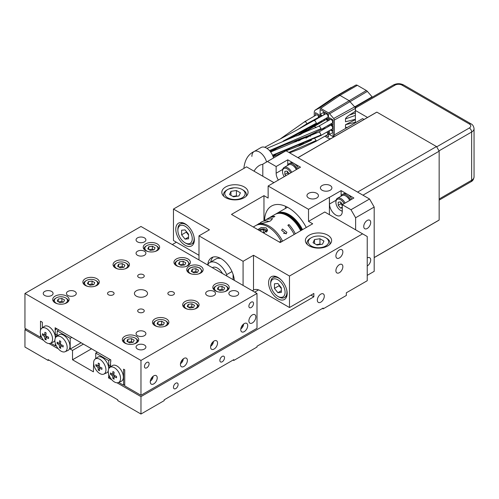<?xml version="1.0" encoding="UTF-8"?>
<svg xmlns="http://www.w3.org/2000/svg" width="499" height="499" viewBox="0 0 499 499"><rect width="100%" height="100%" fill="white"/><g stroke="black" fill="none" stroke-linecap="round" stroke-linejoin="round"><path stroke-width="0.75" d="M231.985 271.562L226.721 274.6A15.588 9.001 -120 0 0 209.642 262.611A15.588 9.001 -120 0 0 208.152 263.884L208.152 265.256M233.102 274.425L233.102 279.658M226.721 274.6L226.721 275.972M276.49 213.603A24.613 14.209 60 0 1 276.833 213.397A24.613 14.209 60 0 1 289.139 214.614A24.613 14.209 60 0 1 302.55 229.646M275.329 214.277A24.613 14.209 60 0 1 275.673 214.065L276.134 213.797A24.613 14.209 60 0 1 301.858 230.045M275.673 214.065A24.613 14.209 60 0 1 301.39 230.313M300.697 230.719A24.613 14.209 -120 0 0 288.497 216.435A24.613 14.209 -120 0 0 274.974 214.464L269.641 217.545A24.613 14.209 60 0 1 274.874 216.416L273.714 217.09A24.613 14.209 -120 0 0 268.481 218.219L266.497 219.36L272.591 218.593L270.577 220.895C263.198 223.527 254.584 224.662 260.84 223.016M57.435 347.728L57.435 348.389L49.045 343.543M81.106 342.757L70.197 349.057L70.197 338.341L57.204 330.837L57.204 336.089M83.427 344.098L72.523 350.398L70.197 349.057M91.548 348.789L72.523 359.773L72.523 350.398M93.644 362.311L93.407 371.83L72.523 359.773M26.11 328.96L24.95 329.633L24.95 347.048L48.154 360.446L48.852 360.041M48.154 360.446L48.154 359.642L117.77 399.83L117.77 400.635L140.974 414.033L140.974 396.618L313.852 296.805L310.952 295.134M58.832 329.895L57.204 330.837M71.825 337.399L70.197 338.341M60.498 344.341L59.294 345.04A23.915 13.81 180 0 1 57.142 343.493A23.547 13.598 -60 0 1 57.129 342.807A23.547 13.598 -60 0 1 57.142 342.102A23.915 13.81 0 0 0 59.294 343.643A23.915 13.81 -60 0 1 59.549 340.705A23.547 13.598 0 0 0 60.759 341.403A23.915 13.81 120 0 0 60.498 344.341A23.915 13.81 0 0 0 63.173 345.582A23.547 13.598 120 0 0 63.161 346.287A23.547 13.598 120 0 0 63.173 346.98A23.915 13.81 180 0 1 60.498 345.732L61.789 344.99M57.142 343.493L58.171 342.9M59.294 343.643L60.585 342.9M60.585 347.079L59.549 347.672A23.915 13.81 -60 0 1 59.294 345.04M60.498 345.732A23.915 13.81 120 0 0 60.759 348.371A23.547 13.598 180 0 1 59.549 347.672M108.72 374.294L108.72 376.658L109.462 376.227M108.657 367.545L110.578 366.434M95.727 358.631L95.727 353.074L108.72 360.577L108.72 365.898L110.578 364.825M108.72 365.898L108.389 366.091A9.026 5.208 -120 0 0 103.611 358.444A9.026 5.208 -120 0 0 97.555 357.29L95.172 359.037A8.708 5.027 60 0 1 101.964 361.014A8.708 5.027 60 0 1 105.944 369.959A8.708 5.027 60 0 1 103.861 374.088A8.708 5.027 60 0 1 97.255 371.424A8.708 5.027 60 0 1 93.631 362.848A8.708 5.027 60 0 1 95.172 359.037M108.72 360.577L110.348 359.642M95.727 353.074L97.349 352.138M99.251 366.715L98.047 367.414A23.915 13.81 180 0 1 95.889 365.867A23.547 13.598 -60 0 1 95.883 365.174A23.547 13.598 -60 0 1 95.889 364.476A23.915 13.81 0 0 0 98.047 366.017A23.915 13.81 -60 0 1 98.303 363.079A23.547 13.598 0 0 0 99.513 363.777A23.915 13.81 120 0 0 99.251 366.715A23.915 13.81 0 0 0 101.927 367.956A23.547 13.598 120 0 0 101.915 368.661A23.547 13.598 120 0 0 101.927 369.354A23.915 13.81 180 0 1 99.251 368.106L100.542 367.364M95.889 365.867L96.925 365.274M98.047 366.017L99.338 365.274M99.338 369.453L98.303 370.046A23.915 13.81 -60 0 1 98.047 367.414M99.251 368.106A23.915 13.81 120 0 0 99.513 370.745A23.547 13.598 180 0 1 98.303 370.046M108.72 368.836A9.026 5.208 -120 0 0 108.72 368.618A9.026 5.208 -120 0 0 108.389 366.091M176.365 242.215L172.305 244.56M24.95 329.633L43.787 340.505M313.852 296.805L313.852 293.456L289.489 307.527L260.484 290.78A13.947 8.053 -120 0 0 253.517 290.081L253.517 255.276L243.075 261.301L198.989 235.846L209.43 229.821L173.465 209.056L246.556 166.853L273.939 182.659M111.776 379.758L108.489 377.862L109.88 377.057M117.034 382.795L140.974 396.618M254.683 292.115L258.551 289.882M108.72 376.658L108.489 377.862M329.402 214.682L329.402 197.267L308.513 209.324L308.513 221.381L312.692 223.789L280.207 242.545L231.474 214.414L263.965 195.658L268.138 198.066L268.138 186.008L300.51 167.19L287.748 159.817L276.147 166.516L276.147 173.215A9.026 5.208 60 0 0 278.373 180.102M308.513 209.324L268.138 186.008M263.965 220.97L263.965 195.658M264.551 220.577A33.639 19.424 60 0 1 266.485 211.695A33.639 19.424 60 0 1 271.506 206.05A33.639 19.424 60 0 1 306.267 227.5M243.075 285.422L243.075 261.301M198.989 259.967L198.989 235.846M207.74 265.019A18.868 10.897 60 0 1 211.595 257.69A18.868 10.897 60 0 1 221.032 258.625A18.868 10.897 60 0 1 234.324 280.363M198.989 255.276L173.465 240.537L173.465 209.056M185.067 245.227A13.124 7.579 60 0 1 176.49 233.657A13.124 7.579 60 0 1 178.499 223.14A13.124 7.579 60 0 1 185.067 223.789A13.124 7.579 60 0 1 193.643 235.36A13.124 7.579 60 0 1 191.628 245.876A13.124 7.579 60 0 1 185.067 245.227M253.517 255.276L289.489 276.041L362.586 233.838L324.762 212L308.513 221.381M318.412 232.958A13.124 7.579 0 0 0 309.212 235.179A13.124 7.579 0 0 0 305.569 239.221A13.124 7.579 0 0 0 305.369 240.537A13.124 7.579 0 0 0 318.493 248.115A13.124 7.579 0 0 0 331.623 240.537A13.124 7.579 0 0 0 318.412 232.958M237.462 199.75A13.124 7.579 0 0 0 248.084 192.308A13.124 7.579 0 0 0 239.982 185.304A13.124 7.579 0 0 0 225.673 186.95A13.124 7.579 0 0 0 221.83 192.308A13.124 7.579 0 0 0 222.766 195.115A13.124 7.579 0 0 0 237.462 199.75M289.489 276.041L289.489 307.527M277.887 298.814A13.124 7.579 60 0 1 269.31 287.249A13.124 7.579 60 0 1 271.319 276.733A13.124 7.579 60 0 1 277.887 277.382A13.124 7.579 60 0 1 286.463 288.946A13.124 7.579 60 0 1 284.449 299.469A13.124 7.579 60 0 1 277.887 298.814M253.517 290.081L252.338 290.761M322.441 308.463L323.134 308.862L346.337 295.47L346.337 292.788L367.227 280.731L367.227 236.52L362.586 233.838M329.402 197.267L329.515 204.029A9.026 5.208 60 0 0 333.457 213.11A9.026 5.208 60 0 0 340.412 215.531A9.026 5.208 60 0 0 342.277 211.401L342.277 204.702L353.878 198.003L341.116 190.63L329.515 197.33M342.277 204.702L350.978 209.723L369.547 199.007L286.008 150.773L267.445 161.495L276.147 166.516M316.753 193.313A5.745 3.318 180 0 1 318.437 195.658A5.745 3.318 180 0 1 314.888 198.721A5.745 3.318 180 0 1 308.632 198.003A5.745 3.318 180 0 1 306.947 195.658A5.745 3.318 180 0 1 310.497 192.595A5.745 3.318 180 0 1 316.753 193.313M322.092 190.231A5.745 3.318 180 0 1 320.408 187.886A5.745 3.318 180 0 1 323.951 184.823A5.745 3.318 180 0 1 330.213 185.541A5.745 3.318 180 0 1 331.897 187.886A5.745 3.318 180 0 1 328.348 190.949A5.745 3.318 180 0 1 322.092 190.231M341.116 190.63L341.116 195.751M287.748 159.817L287.748 164.938M298.508 168.344A8.202 4.734 -120 0 0 294.129 163.504A8.202 4.734 -120 0 0 290.025 163.098L288.865 163.766A8.202 4.734 60 0 1 292.969 164.171A8.202 4.734 60 0 1 297.348 169.011M351.882 199.157A8.202 4.734 -120 0 0 347.497 194.317A8.202 4.734 -120 0 0 343.399 193.911L342.239 194.579A8.202 4.734 60 0 1 346.337 194.984A8.202 4.734 60 0 1 350.722 199.825M369.547 199.007L374.188 207.041L355.625 217.764L350.978 209.723M267.445 161.495L262.805 164.171L262.805 176.228M367.227 275.373L374.188 271.35L374.188 207.041M367.227 265.992A4.921 2.844 120 0 0 370.707 259.967A4.921 2.844 120 0 0 369.684 257.709A4.921 2.844 120 0 0 367.227 257.952M355.625 217.764L355.625 229.821M370.707 222.454A4.921 2.844 120 0 0 369.684 220.196A4.921 2.844 120 0 0 365.892 221.519A4.921 2.844 120 0 0 363.746 226.471A4.921 2.844 120 0 0 364.763 228.723A4.921 2.844 120 0 0 368.555 227.407A4.921 2.844 120 0 0 370.707 222.454M285.584 206.312A33.639 19.424 -120 0 0 285.44 208.426M186.252 231.374L186.252 232.141L188.522 234.967M181.611 234.817L185.067 239.121L188.522 238.809L188.522 234.199L185.067 229.902L181.611 230.207L181.611 234.817L186.252 232.141M185.067 239.121L188.522 237.125M177.869 230.357A10.173 5.876 60 0 1 185.067 226.203A10.173 5.876 60 0 1 192.258 238.665A10.173 5.876 60 0 1 185.067 242.813A10.173 5.876 60 0 1 177.869 230.357L177.869 229.284A11.483 6.63 60 0 1 180.251 224.026A11.483 6.63 60 0 1 188.098 226.128M237.081 196.238L236.414 195.858L232.833 196.413M236.414 190.499L230.962 191.342L229.503 194.491L233.495 196.793L238.946 195.951L240.406 192.801L236.414 190.499L236.414 195.858M230.962 191.342L230.962 195.334M227.762 197.797A10.173 5.876 180 0 1 227.762 189.495A10.173 5.876 180 0 1 242.152 189.495L242.152 189.495A10.173 5.876 180 0 1 242.152 197.797A10.173 5.876 180 0 1 227.762 197.797M279.072 284.96L279.072 285.727L281.342 288.553M274.431 288.41L277.887 292.707L281.342 292.402L281.342 287.792L277.887 283.488L274.431 283.8L274.431 288.41L279.072 285.727M277.887 292.707L281.342 290.711M270.689 283.943A10.173 5.876 60 0 1 277.887 279.789A10.173 5.876 60 0 1 285.079 292.252A10.173 5.876 60 0 1 277.887 296.406A10.173 5.876 60 0 1 270.689 283.943L270.689 282.871A11.483 6.63 60 0 1 273.072 277.612A11.483 6.63 60 0 1 280.918 279.721M320.614 244.473L319.953 244.086L316.372 244.641M319.953 238.728L314.501 239.576L313.041 242.72L317.033 245.028L322.485 244.179L323.945 241.036L319.953 238.728L319.953 244.086M314.501 239.576L314.501 243.562M311.301 246.032A10.173 5.876 180 0 1 311.301 237.724A10.173 5.876 180 0 1 325.685 237.724L325.685 237.724A10.173 5.876 180 0 1 325.685 246.032A10.173 5.876 180 0 1 311.301 246.032M342.277 211.008A6.562 3.792 60 0 1 340.536 210.391A6.562 3.792 60 0 1 335.896 202.357A6.562 3.792 60 0 1 338.952 199.082A6.562 3.792 60 0 1 344.098 203.648M342.601 204.515L340.536 201.952L338.228 202.157L338.228 205.239L340.536 208.114L342.277 207.958M340.78 202.251L340.78 203.767L342.277 205.632M338.228 205.239L340.78 203.767M340.536 208.114L342.277 207.11M340.861 196.325A8.202 4.734 60 0 1 342.239 194.579M335.896 202.357L335.896 201.683A7.385 4.26 60 0 1 337.424 198.303L342.071 195.627A7.385 4.26 60 0 1 345.757 195.988L346.337 196.325A6.562 3.792 60 0 1 349.899 200.299M284.249 176.708A6.562 3.792 60 0 1 282.528 171.544A6.562 3.792 60 0 1 285.584 168.269A6.562 3.792 60 0 1 290.724 172.835M289.227 173.702L287.168 171.138L284.854 171.344L284.854 174.425L285.915 175.748M287.412 171.438L287.412 172.953L288.472 174.276M284.854 174.425L287.412 172.953M287.486 165.512A8.202 4.734 60 0 1 288.865 163.766M282.528 171.544L282.528 170.87A7.385 4.26 60 0 1 284.056 167.489L288.696 164.813A7.385 4.26 60 0 1 292.389 165.175L292.969 165.512A6.562 3.792 60 0 1 296.525 169.485M260.253 223.427A5.576 3.219 180 0 1 261.757 221.849L261.757 221.849A5.576 3.219 180 0 1 269.136 221.587M294.198 234.468A24.613 14.209 -120 0 0 287.854 225.249L289.015 224.581A41.024 23.684 -120 0 0 288.197 225.635M286.201 233.819A2.626 1.516 0 0 0 283.526 233.389M289.015 224.581A24.613 14.209 60 0 1 295.358 233.8M269.073 217.907A24.613 14.209 60 0 1 269.641 217.545M256.311 225.274A24.613 14.209 60 0 1 256.879 224.918A24.613 14.209 60 0 1 270.396 226.883A24.613 14.209 60 0 1 282.596 241.167M253.274 226.995L255.719 225.585A24.613 14.209 60 0 1 281.049 241.098L279.371 242.065M263.591 232.958L267.607 230.089L266.167 227.875L261.233 227.488L257.846 229.64M258.987 230.295A4.036 2.327 180 0 1 259.836 229.577A4.036 2.327 180 0 1 265.537 229.577A4.036 2.327 180 0 1 266.372 232.178M259.836 229.577L259.206 229.939A4.921 2.844 180 0 0 258.813 230.195M260.235 231.018L260.678 230.064L263.422 229.64L265.431 230.8L264.695 232.384L263.048 232.64M260.678 231.274L260.678 230.064M263.422 232.584L263.422 229.64M213.092 257.066A18.868 10.897 -120 0 0 210.709 261.994M220.951 258.576A15.588 9.001 -120 0 0 215.905 258.993L209.642 262.611M323.134 308.862L323.134 308.064L256.997 346.244L256.997 347.048L233.794 360.446L233.102 360.041M233.794 360.446L233.794 359.642L164.177 399.83L164.177 400.635L140.974 414.033M65.113 351.714L67.808 350.523A9.026 5.208 -120 0 0 69.966 346.244A9.026 5.208 -120 0 0 65.843 336.968A9.026 5.208 -120 0 0 58.801 334.916L56.418 336.663A8.708 5.027 60 0 1 63.211 338.64A8.708 5.027 60 0 1 67.19 347.585A8.708 5.027 60 0 1 65.113 351.714A8.708 5.027 60 0 1 58.502 349.051A8.708 5.027 60 0 1 54.878 340.474A8.708 5.027 60 0 1 56.418 336.663M103.861 374.088L106.561 372.896A9.026 5.208 -120 0 0 108.252 371.125M219.872 360.446A3.281 1.896 120 0 0 220.552 361.95A3.281 1.896 120 0 0 223.078 361.07A3.281 1.896 120 0 0 224.513 357.764A3.281 1.896 120 0 0 223.833 356.261A3.281 1.896 120 0 0 221.307 357.141A3.281 1.896 120 0 0 219.872 360.446M173.465 387.236A3.281 1.896 120 0 0 174.145 388.74A3.281 1.896 120 0 0 176.671 387.86A3.281 1.896 120 0 0 178.106 384.561A3.281 1.896 120 0 0 177.426 383.057A3.281 1.896 120 0 0 174.893 383.937A3.281 1.896 120 0 0 173.465 387.236M317.333 300.155A4.921 2.844 120 0 0 318.356 302.413A4.921 2.844 120 0 0 322.148 301.09A4.921 2.844 120 0 0 324.294 296.138A4.921 2.844 120 0 0 323.277 293.886A4.921 2.844 120 0 0 319.485 295.202A4.921 2.844 120 0 0 317.333 300.155M335.896 270.683A4.921 2.844 120 0 0 336.919 272.934A4.921 2.844 120 0 0 340.711 271.618A4.921 2.844 120 0 0 342.857 266.666A4.921 2.844 120 0 0 341.84 264.408A4.921 2.844 120 0 0 338.048 265.73A4.921 2.844 120 0 0 335.896 270.683M335.896 255.943A4.921 2.844 -60 0 1 338.048 250.991A4.921 2.844 -60 0 1 341.84 249.675A4.921 2.844 -60 0 1 342.857 251.926A4.921 2.844 -60 0 1 340.711 256.879A4.921 2.844 -60 0 1 336.919 258.195A4.921 2.844 -60 0 1 335.896 255.943M286.12 233.869L281.642 230.376L282.403 228.997L286.894 232.297L286.12 233.869M263.765 221.107L266.497 219.36M234.062 187.799L228.779 188.978M193.837 236.071A11.483 6.63 60 0 1 194.117 238.665A11.483 6.63 60 0 1 191.735 243.917A11.483 6.63 60 0 1 185.99 243.35L185.067 242.813M223.802 196.307A11.483 6.63 180 0 1 223.471 194.716A11.483 6.63 180 0 1 226.833 190.032L227.762 189.495M242.152 189.495L243.075 190.032A11.483 6.63 180 0 1 246.444 194.716A11.483 6.63 180 0 1 246.107 196.307M286.657 289.663A11.483 6.63 60 0 1 286.937 292.252A11.483 6.63 60 0 1 284.555 297.51A11.483 6.63 60 0 1 278.81 296.942L277.887 296.406M307.34 244.535A11.483 6.63 180 0 1 307.01 242.951A11.483 6.63 180 0 1 310.372 238.26L311.301 237.724M325.685 237.724L326.614 238.26A11.483 6.63 180 0 1 329.982 242.951A11.483 6.63 180 0 1 329.646 244.535M345.757 195.988A7.385 4.26 60 0 1 349.73 200.398M337.424 198.303A7.385 4.26 60 0 1 345.09 203.074M342.277 211.245A7.385 4.26 60 0 1 341.116 210.728L340.536 210.391M292.389 165.175A7.385 4.26 60 0 1 296.356 169.585M284.056 167.489A7.385 4.26 60 0 1 291.715 172.261M259.792 223.515A6.238 3.599 180 0 1 261.295 222.117L261.757 221.849M265.537 229.577L266.167 229.939A4.921 2.844 180 0 1 267.37 231.081M55.352 343.48L55.352 345.838L56.088 345.414M55.283 336.731L57.204 335.621M110.809 361.513L110.809 359.91L55.115 327.756L55.352 335.085L57.204 334.012M55.352 335.085L55.021 335.278A9.026 5.208 -120 0 0 50.237 327.631A9.026 5.208 -120 0 0 44.186 326.477L41.797 328.217A8.708 5.027 60 0 1 48.596 330.201A8.708 5.027 60 0 1 52.57 339.145A8.708 5.027 60 0 1 50.493 343.275A8.708 5.027 60 0 1 43.881 340.611A8.708 5.027 60 0 1 40.257 332.035A8.708 5.027 60 0 1 41.797 328.217M55.352 329.764L56.973 328.829M181.836 360.409L182.166 360.602L180.888 362.187M182.166 359.979L182.166 360.602M183.276 358.862A4.036 2.327 -60 0 1 180.482 363.702M151.671 377.83L151.995 378.017L150.723 379.602M151.995 377.394L151.995 378.017M153.112 376.277A4.036 2.327 -60 0 1 150.311 381.124M242.171 325.579L242.495 325.766L241.223 327.35M242.495 325.142L242.495 325.766M243.612 324.032A4.036 2.327 -60 0 1 240.811 328.872M212.006 342.994L212.331 343.181L211.058 344.765M212.331 342.564L212.331 343.181M213.441 341.447A4.036 2.327 -60 0 1 210.647 346.287M118.718 382.427L123.571 385.228L123.571 369.154L124.731 369.821L124.731 385.902L140.974 395.277L256.997 328.292L256.997 293.456L140.974 360.446L140.974 395.277M124.731 384.561L123.571 385.228M110.578 361.65L110.578 366.902M113.872 375.154L112.662 375.853A23.915 13.81 180 0 1 110.51 374.306A23.547 13.598 -60 0 1 110.497 373.62A23.547 13.598 -60 0 1 110.51 372.915A23.915 13.81 0 0 0 112.662 374.456A23.915 13.81 -60 0 1 112.924 371.524A23.547 13.598 0 0 0 114.128 372.217A23.915 13.81 120 0 0 113.872 375.154A23.915 13.81 0 0 0 116.541 376.396A23.547 13.598 120 0 0 116.535 377.101A23.547 13.598 120 0 0 116.541 377.793A23.915 13.81 180 0 1 113.872 376.552L115.163 375.803M110.51 374.306L111.545 373.714M112.662 374.456L113.959 373.714M113.959 377.893L112.924 378.485A23.915 13.81 -60 0 1 112.662 375.853M113.872 376.552A23.915 13.81 120 0 0 114.128 379.184A23.547 13.598 180 0 1 112.924 378.485M61.895 298.452L58.252 299.02L57.273 301.122L59.942 302.662L63.585 302.101L64.564 299.993L61.895 298.452L61.895 301.402L58.633 301.907M58.252 299.02L58.252 301.683M63.205 302.157L61.895 301.402M57.491 303.791A6.562 3.792 180 0 1 56.275 303.236A6.562 3.792 180 0 1 56.275 297.878A6.562 3.792 180 0 1 65.556 297.878L65.556 297.878A6.562 3.792 180 0 1 64.346 303.791M92.059 281.037L88.417 281.598L87.437 283.706L90.107 285.247L93.756 284.68L94.729 282.577L92.059 281.037L92.059 283.981L88.797 284.486M88.417 281.598L88.417 284.268M93.369 284.742L92.059 283.981M87.656 286.376A6.562 3.792 180 0 1 86.446 285.821A6.562 3.792 180 0 1 86.446 280.463A6.562 3.792 180 0 1 95.727 280.463L95.727 280.463A6.562 3.792 180 0 1 94.511 286.376M161.676 321.231L158.033 321.793L157.054 323.895L159.724 325.435L163.366 324.874L164.346 322.772L161.676 321.231L161.676 324.175L158.414 324.681M158.033 321.793L158.033 324.462M162.986 324.93L161.676 324.175M157.272 326.564A6.562 3.792 180 0 1 156.056 326.015A6.562 3.792 180 0 1 156.056 320.651A6.562 3.792 180 0 1 165.337 320.651A6.562 3.792 180 0 1 165.344 320.651A6.562 3.792 180 0 1 164.127 326.564M131.511 338.646L127.863 339.208L126.889 341.316L129.559 342.857L133.202 342.289L134.181 340.187L131.511 338.646L131.511 341.59L128.243 342.096M127.863 339.208L127.863 341.877M132.821 342.351L131.511 341.59M127.108 343.979A6.562 3.792 180 0 1 125.891 343.431A6.562 3.792 180 0 1 125.891 338.072A6.562 3.792 180 0 1 135.173 338.072L135.173 338.072A6.562 3.792 180 0 1 133.957 343.979M222.011 286.395L218.362 286.962L217.389 289.064L220.053 290.605L223.702 290.044L224.681 287.935L222.011 286.395L222.011 289.345L218.743 289.85M218.362 286.962L218.362 289.626M223.321 290.1L222.011 289.345M217.608 291.734A6.562 3.792 180 0 1 216.391 291.179A6.562 3.792 180 0 1 216.391 285.821A6.562 3.792 180 0 1 225.673 285.821L225.673 285.821A6.562 3.792 180 0 1 224.456 291.734M152.395 246.207L148.752 246.768L147.773 248.87L150.442 250.411L154.085 249.849L155.064 247.747L152.395 246.207L152.395 249.151L149.132 249.656M148.752 246.768L148.752 249.438M153.704 249.905L152.395 249.151M147.991 251.54A6.562 3.792 180 0 1 146.775 250.985A6.562 3.792 180 0 1 146.775 245.627A6.562 3.792 180 0 1 156.056 245.627L156.056 245.627A6.562 3.792 180 0 1 154.846 251.54M122.23 263.622L118.581 264.183L117.608 266.291L120.271 267.832L123.92 267.264L124.893 265.162L122.23 263.622L122.23 266.566L118.962 267.071M118.581 264.183L118.581 266.853M123.54 267.327L122.23 266.566M117.826 268.955A6.562 3.792 180 0 1 116.61 268.406A6.562 3.792 180 0 1 116.61 263.048A6.562 3.792 180 0 1 125.891 263.048L125.891 263.048A6.562 3.792 180 0 1 124.675 268.955M179.877 264.726L183.139 264.221L183.139 261.276L185.809 262.817L184.83 264.919L181.187 265.487L178.517 263.946L179.497 261.838L183.139 261.276M179.497 264.507L179.497 261.838M183.139 264.221L184.449 264.981M192.639 272.098L195.901 271.593L195.901 268.643L198.571 270.184L197.598 272.292L193.949 272.853L191.279 271.313L192.258 269.211L195.901 268.643M192.258 271.874L192.258 269.211M195.901 271.593L197.217 272.348M191.841 303.81L188.198 304.378L187.219 306.48L189.888 308.02L193.537 307.459L194.51 305.351L191.841 303.81L191.841 306.76L188.578 307.265M188.198 304.378L188.198 307.047M193.157 307.515L191.841 306.76M187.437 309.149A6.562 3.792 180 0 1 186.227 308.594A6.562 3.792 180 0 1 186.227 303.236A6.562 3.792 180 0 1 195.508 303.236L195.508 303.236A6.562 3.792 180 0 1 194.292 309.149M55.115 329.633L56.743 328.691M214.071 349.057A4.921 2.844 -60 0 1 211.607 349.3A4.921 2.844 -60 0 1 210.852 345.358A4.921 2.844 -60 0 1 214.071 341.017A4.921 2.844 -60 0 1 216.535 340.773A4.921 2.844 -60 0 1 217.29 344.722A4.921 2.844 -60 0 1 214.071 349.057M153.736 383.887A4.921 2.844 -60 0 1 151.278 384.13A4.921 2.844 -60 0 1 150.523 380.188A4.921 2.844 -60 0 1 153.736 375.853A4.921 2.844 -60 0 1 156.199 375.61A4.921 2.844 -60 0 1 156.954 379.552A4.921 2.844 -60 0 1 153.736 383.887M145.883 368.119A3.281 1.896 120 0 0 148.702 365.511A3.281 1.896 120 0 0 148.415 362.293A3.281 1.896 120 0 0 147.667 362.143A3.281 1.896 120 0 0 144.847 364.757A3.281 1.896 120 0 0 145.134 367.975A3.281 1.896 120 0 0 145.883 368.119M250.872 307.683A3.281 1.896 120 0 0 253.274 304.845A3.281 1.896 120 0 0 252.837 302.001A3.281 1.896 120 0 0 251.521 302.007A3.281 1.896 120 0 0 249.126 304.845A3.281 1.896 120 0 0 249.556 307.69A3.281 1.896 120 0 0 250.872 307.683M248.876 320.919A4.921 2.844 120 0 0 249.899 323.177A4.921 2.844 120 0 0 253.692 321.855A4.921 2.844 120 0 0 255.837 316.902A4.921 2.844 120 0 0 254.821 314.651A4.921 2.844 120 0 0 251.028 315.967A4.921 2.844 120 0 0 248.876 320.919M183.906 366.472A4.921 2.844 -60 0 1 181.443 366.715A4.921 2.844 -60 0 1 180.688 362.773A4.921 2.844 -60 0 1 183.906 358.432A4.921 2.844 -60 0 1 186.364 358.188A4.921 2.844 -60 0 1 187.119 362.137A4.921 2.844 -60 0 1 183.906 366.472M244.236 331.642A4.921 2.844 -60 0 1 241.778 331.885A4.921 2.844 -60 0 1 241.023 327.937A4.921 2.844 -60 0 1 244.236 323.601A4.921 2.844 -60 0 1 246.699 323.358A4.921 2.844 -60 0 1 247.454 327.3A4.921 2.844 -60 0 1 244.236 331.642M41.61 337.268L40.5 337.268L24.95 328.292L24.95 293.456L140.974 226.471L256.997 293.456M42.353 327.818L42.353 322.26L40.5 321.188L40.5 330.207M40.5 337.268L40.5 334.143M55.352 345.838L50.723 343.175M50.493 343.275L53.193 342.077A9.026 5.208 -120 0 0 54.878 340.312M118.481 382.527L121.182 381.336A9.026 5.208 -120 0 0 123.34 377.057A9.026 5.208 -120 0 0 119.217 367.782A9.026 5.208 -120 0 0 112.175 365.736L109.792 367.476A8.708 5.027 60 0 1 116.585 369.453A8.708 5.027 60 0 1 120.565 378.404A8.708 5.027 60 0 1 118.481 382.527A8.708 5.027 60 0 1 111.876 379.864A8.708 5.027 60 0 1 108.246 371.293A8.708 5.027 60 0 1 109.792 367.476M24.95 293.456L140.974 360.446M143.575 309.717A3.281 1.896 0 0 0 139.92 309.081A3.281 1.896 0 0 0 137.693 310.871A3.281 1.896 0 0 0 138.373 312.031A3.281 1.896 0 0 0 142.034 312.667A3.281 1.896 0 0 0 144.255 310.871A3.281 1.896 0 0 0 143.575 309.717M169.124 294.953A3.281 1.896 0 0 0 172.579 295.159A3.281 1.896 0 0 0 174.425 293.456A3.281 1.896 0 0 0 173.159 291.965A3.281 1.896 0 0 0 169.704 291.753A3.281 1.896 0 0 0 167.857 293.456A3.281 1.896 0 0 0 169.124 294.953M230.476 291.36A4.921 2.844 0 0 0 228.873 293.456A4.921 2.844 0 0 0 231.81 296.057A4.921 2.844 0 0 0 237.119 295.558A4.921 2.844 0 0 0 238.715 293.456A4.921 2.844 0 0 0 235.784 290.855A4.921 2.844 0 0 0 230.476 291.36M207.478 291.254A4.921 2.844 0 0 0 205.669 293.456A4.921 2.844 0 0 0 208.482 296.026A4.921 2.844 0 0 0 213.703 295.658A4.921 2.844 0 0 0 215.512 293.456A4.921 2.844 0 0 0 212.699 290.892A4.921 2.844 0 0 0 207.478 291.254M144.61 345.127A4.921 2.844 -0 0 0 139.196 344.397A4.921 2.844 -0 0 0 136.052 347.048A4.921 2.844 -0 0 0 137.344 348.963A4.921 2.844 -0 0 0 142.758 349.693A4.921 2.844 -0 0 0 145.895 347.048A4.921 2.844 -0 0 0 144.61 345.127M144.791 331.854A4.921 2.844 -0 0 0 139.321 330.974A4.921 2.844 -0 0 0 136.052 333.65A4.921 2.844 -0 0 0 137.163 335.447A4.921 2.844 -0 0 0 142.627 336.326A4.921 2.844 -0 0 0 145.895 333.65A4.921 2.844 -0 0 0 144.791 331.854M51.478 295.558A4.921 2.844 -0 0 0 53.075 293.456A4.921 2.844 -0 0 0 50.143 290.855A4.921 2.844 -0 0 0 44.835 291.36A4.921 2.844 -0 0 0 43.232 293.456A4.921 2.844 -0 0 0 46.17 296.057A4.921 2.844 -0 0 0 51.478 295.558M74.476 295.658A4.921 2.844 -0 0 0 76.285 293.456A4.921 2.844 -0 0 0 73.472 290.892A4.921 2.844 -0 0 0 68.244 291.254A4.921 2.844 -0 0 0 66.436 293.456A4.921 2.844 -0 0 0 69.249 296.026A4.921 2.844 -0 0 0 74.476 295.658M137.344 241.784A4.921 2.844 0 0 0 142.758 242.52A4.921 2.844 0 0 0 145.895 239.869A4.921 2.844 0 0 0 144.61 237.948A4.921 2.844 0 0 0 139.196 237.218A4.921 2.844 0 0 0 136.052 239.869A4.921 2.844 0 0 0 137.344 241.784M137.163 255.064A4.921 2.844 0 0 0 142.627 255.943A4.921 2.844 0 0 0 145.895 253.267A4.921 2.844 0 0 0 144.791 251.465A4.921 2.844 0 0 0 139.321 250.585A4.921 2.844 0 0 0 136.052 253.267A4.921 2.844 0 0 0 137.163 255.064M139.29 277.669A3.281 1.896 0 0 0 142.595 277.687A3.281 1.896 0 0 0 144.255 276.041A3.281 1.896 0 0 0 142.664 274.413A3.281 1.896 0 0 0 139.358 274.394A3.281 1.896 0 0 0 137.693 276.041A3.281 1.896 0 0 0 139.29 277.669M136.333 296.138A6.562 3.792 -0 0 0 143.487 296.955A6.562 3.792 -0 0 0 147.536 293.456A6.562 3.792 -0 0 0 145.614 290.78A6.562 3.792 -0 0 0 138.466 289.956A6.562 3.792 -0 0 0 134.412 293.456A6.562 3.792 -0 0 0 136.333 296.138M196.668 308.195A8.202 4.734 180 0 1 187.724 309.218A8.202 4.734 180 0 1 182.659 304.845A8.202 4.734 180 0 1 185.067 301.496A8.202 4.734 180 0 1 194.005 300.467A8.202 4.734 180 0 1 199.07 304.845A8.202 4.734 180 0 1 196.668 308.195M136.333 343.025A8.202 4.734 180 0 1 127.395 344.054A8.202 4.734 180 0 1 122.33 339.676A8.202 4.734 180 0 1 124.731 336.326A8.202 4.734 180 0 1 133.67 335.303A8.202 4.734 180 0 1 138.734 339.676A8.202 4.734 180 0 1 136.333 343.025M96.887 285.422A8.202 4.734 180 0 1 87.943 286.445A8.202 4.734 180 0 1 82.878 282.072A8.202 4.734 180 0 1 85.285 278.723A8.202 4.734 180 0 1 94.224 277.694A8.202 4.734 180 0 1 99.289 282.072A8.202 4.734 180 0 1 96.887 285.422M157.216 250.585A8.202 4.734 180 0 1 148.278 251.615A8.202 4.734 180 0 1 143.213 247.236A8.202 4.734 180 0 1 145.614 243.886A8.202 4.734 180 0 1 154.559 242.863A8.202 4.734 180 0 1 159.624 247.236A8.202 4.734 180 0 1 157.216 250.585M187.967 265.655A8.202 4.734 180 0 1 179.022 266.684A8.202 4.734 180 0 1 173.958 262.306A8.202 4.734 180 0 1 176.365 258.956A8.202 4.734 180 0 1 185.304 257.933A8.202 4.734 180 0 1 190.369 262.306A8.202 4.734 180 0 1 187.967 265.655M113.454 292.339A3.281 1.896 0 0 0 109.786 291.659A3.281 1.896 0 0 0 107.528 293.456A3.281 1.896 0 0 0 108.164 294.578A3.281 1.896 0 0 0 111.832 295.258A3.281 1.896 0 0 0 114.09 293.456A3.281 1.896 0 0 0 113.454 292.339M200.729 273.028A8.202 4.734 180 0 1 191.784 274.051A8.202 4.734 180 0 1 186.726 269.678A8.202 4.734 180 0 1 189.127 266.329A8.202 4.734 180 0 1 198.066 265.3A8.202 4.734 180 0 1 203.13 269.678A8.202 4.734 180 0 1 200.729 273.028M127.052 268A8.202 4.734 180 0 1 118.113 269.03A8.202 4.734 180 0 1 113.048 264.651A8.202 4.734 180 0 1 115.45 261.301A8.202 4.734 180 0 1 124.388 260.278A8.202 4.734 180 0 1 129.453 264.651A8.202 4.734 180 0 1 127.052 268M66.716 302.837A8.202 4.734 180 0 1 57.778 303.86A8.202 4.734 180 0 1 52.713 299.487A8.202 4.734 180 0 1 55.115 296.138A8.202 4.734 180 0 1 64.059 295.109A8.202 4.734 180 0 1 69.124 299.487A8.202 4.734 180 0 1 66.716 302.837M166.504 325.61A8.202 4.734 180 0 1 157.559 326.639A8.202 4.734 180 0 1 152.494 322.26A8.202 4.734 180 0 1 154.896 318.911A8.202 4.734 180 0 1 163.84 317.888A8.202 4.734 180 0 1 168.905 322.26A8.202 4.734 180 0 1 166.504 325.61M226.833 290.78A8.202 4.734 180 0 1 217.895 291.803A8.202 4.734 180 0 1 212.83 287.43A8.202 4.734 180 0 1 215.231 284.081A8.202 4.734 180 0 1 224.17 283.052A8.202 4.734 180 0 1 229.234 287.43A8.202 4.734 180 0 1 226.833 290.78M55.345 338.023A9.026 5.208 -120 0 0 55.352 337.804A9.026 5.208 -120 0 0 55.021 335.278M45.877 335.902L44.673 336.6A23.915 13.81 180 0 1 42.521 335.054A23.547 13.598 -60 0 1 42.509 334.361A23.547 13.598 -60 0 1 42.521 333.663A23.915 13.81 0 0 0 44.673 335.203A23.915 13.81 -60 0 1 44.935 332.265A23.547 13.598 0 0 0 46.139 332.964A23.915 13.81 120 0 0 45.877 335.902A23.915 13.81 0 0 0 48.553 337.143A23.547 13.598 120 0 0 48.54 337.848A23.547 13.598 120 0 0 48.553 338.54A23.915 13.81 180 0 1 45.877 337.293L47.174 336.551M42.521 335.054L43.55 334.461M44.673 335.203L45.964 334.461M45.964 338.64L44.935 339.233A23.915 13.81 -60 0 1 44.673 336.6M45.877 337.293A23.915 13.81 120 0 0 46.139 339.931A23.547 13.598 180 0 1 44.935 339.233M53.561 301.583A7.385 4.26 180 0 1 53.536 301.228A7.385 4.26 180 0 1 55.695 298.215L56.275 297.878M65.556 297.878L66.136 298.215A7.385 4.26 180 0 1 68.301 301.228A7.385 4.26 180 0 1 68.276 301.583M83.726 284.162A7.385 4.26 180 0 1 83.701 283.812A7.385 4.26 180 0 1 85.865 280.8L86.446 280.463M96.307 280.794A7.385 4.26 180 0 1 96.307 280.8A7.385 4.26 180 0 1 98.465 283.812A7.385 4.26 180 0 1 98.44 284.162M153.343 324.356A7.385 4.26 180 0 1 153.318 324.001A7.385 4.26 180 0 1 155.476 320.988L156.056 320.651M165.344 320.651L165.924 320.988A7.385 4.26 180 0 1 165.924 320.988A7.385 4.26 180 0 1 168.082 324.001A7.385 4.26 180 0 1 168.057 324.356M123.172 341.771A7.385 4.26 180 0 1 123.147 341.422A7.385 4.26 180 0 1 125.311 338.403L125.891 338.072M135.173 338.072L135.753 338.403A7.385 4.26 180 0 1 137.917 341.422A7.385 4.26 180 0 1 137.892 341.771M213.672 289.52A7.385 4.26 180 0 1 213.647 289.171A7.385 4.26 180 0 1 215.811 286.158L216.391 285.821M225.673 285.821L226.253 286.158A7.385 4.26 180 0 1 228.417 289.171A7.385 4.26 180 0 1 228.392 289.52M144.061 249.332A7.385 4.26 180 0 1 144.036 248.976A7.385 4.26 180 0 1 146.195 245.963L146.775 245.627M156.056 245.627L156.636 245.963A7.385 4.26 180 0 1 158.801 248.976A7.385 4.26 180 0 1 158.776 249.332M113.891 266.747A7.385 4.26 180 0 1 113.866 266.397A7.385 4.26 180 0 1 116.03 263.378L116.61 263.048M125.891 263.048L126.472 263.378A7.385 4.26 180 0 1 128.636 266.397A7.385 4.26 180 0 1 128.611 266.747M183.507 306.941A7.385 4.26 180 0 1 183.482 306.586A7.385 4.26 180 0 1 185.647 303.573L186.227 303.236M195.508 303.236L196.088 303.573A7.385 4.26 180 0 1 198.253 306.586A7.385 4.26 180 0 1 198.222 306.941M273.521 157.983A10.666 6.156 -120 0 0 261.064 147.504L254.103 151.521A10.666 6.156 60 0 1 266.56 162.007A10.666 6.156 60 0 0 254.103 151.521C248.421 154.172 245.04 159.487 243.967 167.458L243.992 168.338M272.523 155.183L321.069 134.936L320.664 135.641L332.265 128.942A2.021 1.166 -120 0 0 332.683 128.018A2.021 1.166 -120 0 0 331.255 125.548A2.021 1.166 -120 0 0 330.244 125.449L318.643 132.148L270.645 151.989M322.547 129.896A1.591 0.917 -120 0 0 321.974 129.378A1.591 0.917 -120 0 0 321.556 129.235M327.662 121.051A2.021 1.166 -120 0 0 326.614 119.922A2.021 1.166 -120 0 0 325.604 119.822L299.718 134.855M283.164 141.098L316.441 123.128L316.023 124.12L327.625 117.421A2.021 1.166 -120 0 0 328.043 116.498A2.021 1.166 -120 0 0 326.614 114.028A2.021 1.166 -120 0 0 325.604 113.928L296.961 129.996L264.751 147.286M270.096 151.284L284.948 144.698L309.106 135.397L320.664 129.746L332.265 123.047A2.021 1.166 -120 0 0 332.683 122.124A2.021 1.166 -120 0 0 331.255 119.654A2.021 1.166 -120 0 0 330.244 119.554L318.643 126.253L319.653 126.353L321.075 128.648L269.491 150.586M298.308 135.391L318.131 123.484A1.591 0.917 -120 0 0 318.462 122.748A1.591 0.917 -120 0 0 318.456 122.717M297.741 129.578L306.841 123.771L318.131 117.589A1.591 0.917 -120 0 0 318.462 116.872A1.591 0.917 -120 0 0 317.333 114.913A1.591 0.917 -120 0 0 316.541 114.832L304.933 121.531L280.706 138.603M251.895 156.405A10.666 6.156 60 0 1 254.103 151.521M288.846 152.413L316.129 140.562L315.811 141.435L327.413 134.736A1.591 0.917 -120 0 0 327.743 134.013A1.591 0.917 -120 0 0 326.739 132.135M355.388 119.292L345.508 121.756L345.508 118.893C345.732 117.97 346.973 116.729 349.244 115.175L355.388 111.252M326.059 135.516L328.473 136.913L328.473 131.954L327.762 131.543M327.544 133.158L328.473 132.622M328.473 126.472L327.762 125.648M316.778 118.369L317.345 118.7M318.262 116.011L319.192 115.475M319.192 117.633L319.192 114.801L315.474 112.662L315.474 115.444M323.726 129.216L322.66 128.599M326.489 118.082L328.473 119.224L328.473 114.271L324.762 112.125L324.762 114.414M327.762 115.35L328.473 114.938M333.114 132.354L329.402 134.499L333.114 136.645L333.114 131.686L330.313 130.071M321.637 116.217L320.121 115.338L320.121 117.097M321.381 121.026L322.454 121.644M321.637 122.112L320.57 121.494M323.471 128.131L323.832 128.337L323.832 127.919M328.473 120.577L328.473 120.165L325.672 118.55M323.832 114.951L323.832 111.589L320.121 109.443L320.121 114.402L322.454 115.749M320.121 114.402L323.832 112.256M332.403 126.871L333.114 126.459M331.13 129.603L333.114 130.744L333.114 125.792L330.313 124.176M316.534 119.167L315.967 118.837M316.778 124.263L317.345 124.594M333.688 118.481L354.689 106.861L348.932 100.555L339.95 95.371L338.359 95.184L333.781 97.523L314.869 110.348L319.104 108.177A3.275 1.89 60 0 1 320.695 108.37L328.585 112.924A3.275 1.89 60 0 1 329.614 113.797L333.688 118.481A1.64 0.948 60 0 1 334.33 120.047L334.33 135.298M319.104 108.177L338.359 95.184L355.762 85.136L333.9 97.455L314.988 110.273L314.258 111.801L314.258 116.148M314.258 119.822L314.258 120.477M314.969 125.305L315.262 125.792M324.843 136.221L328.585 138.379A3.275 1.89 60 0 0 329.614 138.697L330.725 138.703M328.585 112.924L366.335 90.512A3.281 1.896 60 0 1 367.364 91.379L372.092 96.812L354.689 106.861A1.64 0.904 60.5 0 1 355.332 108.433L355.388 111.19M346.225 128.068L345.508 127.569L345.508 124.706L354.839 119.916L354.839 119.429M324.762 128.617L324.762 127.382M329.402 134.499L329.402 130.601M323.832 119.61L323.832 120.845M320.121 122.991L320.121 121.756M324.762 120.309L324.762 119.08M329.402 125.935L329.402 124.706M319.192 122.292L319.192 123.527M315.474 119.772L315.474 119.118M331.13 123.708L333.114 124.85L333.114 119.897L329.402 117.752L329.402 120.041M332.403 120.976L333.114 120.565M354.839 119.916L355.388 120.228M345.508 124.706L355.388 122.236M366.335 90.512L357.353 85.323L339.95 95.371L320.695 108.37M355.762 85.136A3.281 1.896 60 0 1 357.353 85.323M372.092 96.812A1.64 0.948 60 0 1 372.335 97.143M376.864 112.132L297.965 157.684L357.583 192.103L436.482 146.55L376.864 112.132A62.35 35.997 -120 0 0 375.498 112.855L297.909 157.647M333.507 137.094A8.202 4.734 -0 0 1 335.896 134.031L362.586 118.625L364.045 119.467M436.669 146.856L469.328 128A4.921 2.844 -0 0 0 469.328 123.983L402.032 85.129A4.921 2.844 -0 0 0 395.071 85.129L355.5 107.977C355.569 106.468 355.606 106.449 355.625 107.903M355.5 107.977L355.388 110.447L367.526 117.458M355.388 110.447L355.388 122.773M374.188 257.609L437.848 220.851A62.35 35.997 -120 0 0 439.157 220.028L439.157 151.191A62.35 35.997 -120 0 0 436.482 146.55M439.157 151.191L362.941 195.196M374.188 257.54L439.157 220.028M108.632 367.326L110.578 366.204M336.07 200.249L329.515 204.029M282.696 169.429L276.147 173.215M212.356 267.682A9.843 5.682 60 0 1 217.433 268.069A9.843 5.682 60 0 1 222.517 273.552M55.258 336.513L57.204 335.39M185.591 266.609A6.562 3.792 0 0 0 186.807 260.703A6.562 3.792 0 0 0 177.525 260.703A6.562 3.792 0 0 0 177.525 266.061A6.562 3.792 0 0 0 178.736 266.609M198.353 273.982A6.562 3.792 0 0 0 199.569 268.069A6.562 3.792 0 0 0 190.287 268.069A6.562 3.792 0 0 0 190.287 273.427A6.562 3.792 0 0 0 191.504 273.982M174.781 264.37L174.781 264.052A7.385 4.26 0 0 0 174.806 264.401M189.52 264.401A7.385 4.26 0 0 0 189.545 264.052L189.545 264.37M187.543 271.743L187.543 271.419A7.385 4.26 0 0 0 187.568 271.774M202.288 271.774A7.385 4.26 0 0 0 202.313 271.419L202.313 271.743M321.069 134.936L319.653 132.247L318.649 132.148M302.095 138.223L298.296 140.968M288.048 148.796L284.586 151.453M301.465 144.074L297.947 146.326M310.565 136.215L309.58 136.002L305.931 138.142M298.627 139.545L293.237 142.733M316.029 127.694L315.012 126.621L314.008 126.521M316.441 123.128L315.012 120.727L314.002 120.627M320.67 129.746L321.075 128.648M306.523 130.183L306.854 129.447L296.699 136.002M306.841 123.771L305.731 121.613L304.621 122.049M316.129 140.562L314.85 138.678M349.244 115.175L355.388 113.005M345.508 118.893L355.388 115.406M367.364 91.379L329.614 113.797M355.481 108.345L334.33 120.047M347.616 127.264L345.508 127.569M254.047 171.176A10.666 6.156 -60 0 1 259.436 165.443A10.666 6.156 -60 0 1 262.805 164.421M402.032 85.129A3.281 1.896 -60 0 1 403.672 84.967C400.26 83.271 396.848 83.271 393.43 84.967A3.281 1.896 -120 0 1 395.071 85.129M469.328 123.983A3.281 1.896 -60 0 1 470.969 123.821L403.672 84.967M469.328 128A3.281 1.896 60 0 1 471.649 132.017L438.989 150.873M470.969 123.821C472.653 124.569 473.682 126.185 474.05 128.667A8.202 4.734 180 0 1 471.649 132.017L471.649 180.251A3.281 1.896 60 0 1 470.969 181.755C472.653 181.006 473.676 179.391 474.05 176.902A8.202 4.734 -0 0 1 471.649 180.251L439.157 199.007M287.486 207.247L276.833 213.397M256.879 224.918L258.856 223.777M182.497 222.729L180.251 224.026M193.986 242.62L191.735 243.917M246.444 195.976L246.444 194.716M223.471 195.976L223.471 194.716M275.317 276.315L273.072 277.612M286.806 296.213L284.555 297.51M329.982 244.204L329.982 242.951M307.01 244.204L307.01 242.951M68.301 301.552L68.301 301.228M53.536 301.552L53.536 301.228M95.727 280.463L96.307 280.8M98.465 284.137L98.465 283.812M83.701 284.137L83.701 283.812M168.082 324.325L168.082 324.001M153.318 324.325L153.318 324.001M137.917 341.74L137.917 341.422M123.147 341.74L123.147 341.422M228.417 289.495L228.417 289.171M213.647 289.495L213.647 289.171M158.801 249.3L158.801 248.976M144.036 249.3L144.036 248.976M128.636 266.716L128.636 266.397M113.866 266.716L113.866 266.397M189.545 264.052L187.212 260.659L184.412 259.655L182.091 259.443L179.821 259.673L177.139 260.646L175.317 262.293L174.781 264.052M202.313 271.419L199.98 268.032L197.174 267.021L194.853 266.809L192.583 267.04L189.901 268.013L188.079 269.66L187.543 271.419M198.253 306.91L198.253 306.586M183.482 306.91L183.482 306.586M278.105 152.794L273.022 156.399M303.623 137.63L299.494 140.543M289.114 148.403L286.027 150.792M320.664 135.641L272.654 155.488M303.542 143.325L300.173 145.44M290.624 147.866L286.114 150.841L299.855 145.571L311.544 140.169M278.648 147.261L270.62 151.958M301.658 138.391L295.801 141.841M316.023 124.12L288.353 139.121M266.965 148.384L318.649 126.253M274.874 148.933L270.683 151.921M306.529 124.288L299.88 128.436M285.416 151.116L273.153 156.773M315.811 141.435L300.666 148.652L289.62 152.862M316.678 131.898L309.573 136.002M351.252 87.431L333.85 97.48M474.05 128.667L474.05 176.902M355.587 106.817L393.43 84.967M439.157 200.118L470.969 181.755"/></g></svg>
